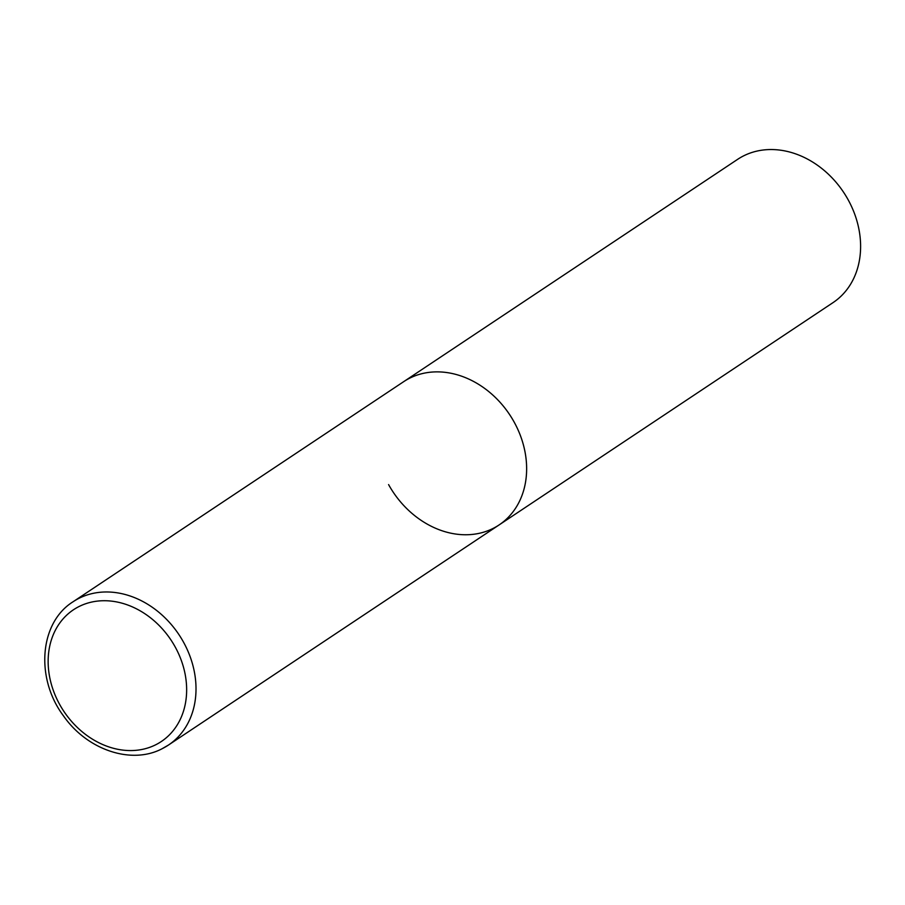 <?xml version="1.0" encoding="UTF-8"?>
<svg xmlns="http://www.w3.org/2000/svg" width="905" height="905" viewBox="0 0 905 905"><rect width="100%" height="100%" fill="white"/><g stroke="black" fill="none" stroke-linecap="round" stroke-linejoin="round"><path stroke-width="1.36" d="M409.841 378.098A86.066 69.945 -123.7 0 0 403.675 381.672A86.066 69.945 56.3 0 1 514.142 422.047A86.066 69.945 56.3 0 1 499.062 524.957A86.066 69.945 -123.7 0 0 511.936 418.257A86.066 69.945 -123.7 0 0 409.841 378.098M162.255 748.639A86.066 69.945 -123.7 0 0 168.432 745.064L499.062 524.957A86.066 69.945 56.3 0 1 388.584 484.582M73.045 601.78C39.266 622.844 35.272 678.614 63.678 716.138C87.163 749.838 131.293 764.917 162.006 748.786L168.432 745.064A86.066 69.945 -123.7 0 0 181.317 638.364A86.066 69.945 -123.7 0 0 79.21 598.205A86.066 69.945 -123.7 0 0 73.045 601.78L737.643 159.337A86.066 69.945 56.3 0 1 848.109 199.711A86.066 69.945 56.3 0 1 833.03 302.621L499.062 524.957M79.199 606.452A79.176 64.346 -123.7 0 0 59.64 704.407A79.176 64.346 -123.7 0 0 155.592 744.838A79.176 64.346 -123.7 0 0 175.151 646.883A79.176 64.346 -123.7 0 0 79.199 606.452"/></g></svg>
